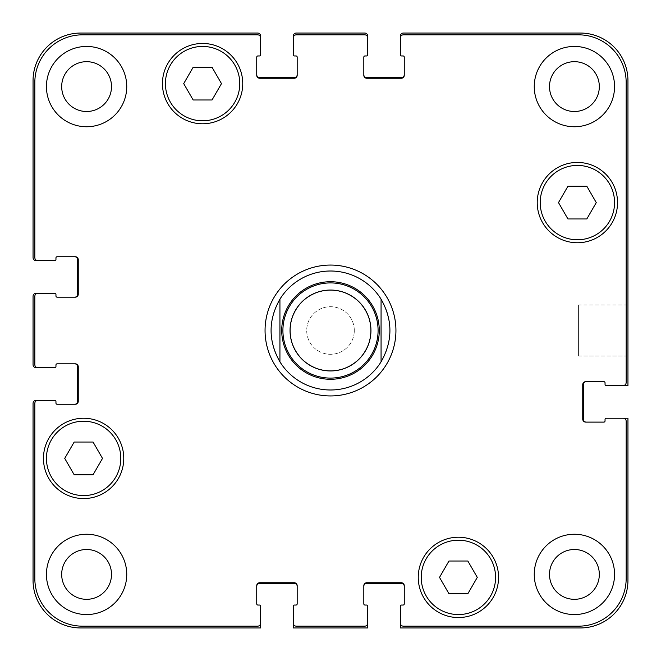 <?xml version="1.0" encoding="UTF-8"?>
<svg xmlns="http://www.w3.org/2000/svg" width="661" height="661" viewBox="0 0 661 661"><rect width="100%" height="100%" fill="white"/><g stroke="black" fill="none" stroke-linecap="round" stroke-linejoin="round"><path stroke-width="0.5" stroke-dasharray="3.31 2.48" d="M330.5 395.939A65.439 65.439 0 0 1 273.828 297.781A65.439 65.439 0 0 1 387.172 297.781A65.439 65.439 0 0 1 330.5 395.939M330.5 389.99A59.49 59.49 0 0 1 279.934 299.16M381.067 299.16A59.49 59.49 0 0 1 381.067 361.84M330.5 370.656A40.156 40.156 0 0 0 365.277 310.422A40.156 40.156 0 0 0 295.723 310.422A40.156 40.156 0 0 0 330.5 370.656A40.156 40.156 0 0 0 365.277 310.422A40.156 40.156 0 0 0 295.723 310.422A40.156 40.156 0 0 0 330.5 370.656M330.5 378.092A47.592 47.592 0 0 0 371.713 306.704A47.592 47.592 0 0 0 289.287 306.704A47.592 47.592 0 0 0 330.5 378.092M626.165 305.018L626.165 355.982L626.165 305.018L626.165 355.982L626.165 305.018L578.573 305.018L578.573 355.982L578.573 305.018L626.165 305.018M578.573 305.018L578.573 355.982L578.573 305.018M477.292 577.384L467.848 561.024L448.959 561.024L439.515 577.384L448.959 593.743L467.848 593.743L477.292 577.384L467.848 561.024L448.959 561.024L439.515 577.384L448.959 593.743L467.848 593.743L477.292 577.384L467.848 561.024L448.959 561.024L439.515 577.384L448.959 593.743L467.848 593.743L477.292 577.384M102.505 458.404L93.061 442.044L74.172 442.044L64.728 458.404L74.172 474.763L93.061 474.763L102.505 458.404L93.061 442.044L74.172 442.044L64.728 458.404L74.172 474.763L93.061 474.763L102.505 458.404L93.061 442.044L74.172 442.044L64.728 458.404L74.172 474.763L93.061 474.763L102.505 458.404M221.485 83.617L212.041 67.257L193.152 67.257L183.708 83.617L193.152 99.976L212.041 99.976L221.485 83.617L212.041 67.257L193.152 67.257L183.708 83.617L193.152 99.976L212.041 99.976L221.485 83.617L212.041 67.257L193.152 67.257L183.708 83.617L193.152 99.976L212.041 99.976L221.485 83.617M596.272 202.596L586.828 186.237L567.939 186.237L558.495 202.596L567.939 218.956L586.828 218.956L596.272 202.596L586.828 186.237L567.939 186.237L558.495 202.596L567.939 218.956L586.828 218.956L596.272 202.596L586.828 186.237L567.939 186.237L558.495 202.596L567.939 218.956L586.828 218.956L596.272 202.596M120.798 458.404A37.181 37.181 0 0 0 65.026 426.205A37.181 37.181 0 0 0 65.026 490.602A37.181 37.181 0 0 0 120.798 458.404A37.181 37.181 0 0 1 65.026 490.602A37.181 37.181 0 0 1 65.026 426.205A37.181 37.181 0 0 1 120.798 458.404A37.181 37.181 0 0 0 65.026 426.205A37.181 37.181 0 0 0 65.026 490.602A37.181 37.181 0 0 0 120.798 458.404M123.772 458.404A40.156 40.156 0 0 0 63.539 423.627A40.156 40.156 0 0 0 63.539 493.18A40.156 40.156 0 0 0 123.772 458.404A40.156 40.156 0 0 0 63.539 423.627A40.156 40.156 0 0 0 63.539 493.18A40.156 40.156 0 0 0 123.772 458.404A40.156 40.156 0 0 0 63.539 423.627A40.156 40.156 0 0 0 63.539 493.18A40.156 40.156 0 0 0 123.772 458.404M495.585 577.384A37.181 37.181 0 0 0 439.813 545.185A37.181 37.181 0 0 0 439.813 609.582A37.181 37.181 0 0 0 495.585 577.384A37.181 37.181 0 0 1 439.813 609.582A37.181 37.181 0 0 1 439.813 545.185A37.181 37.181 0 0 1 495.585 577.384A37.181 37.181 0 0 0 439.813 545.185A37.181 37.181 0 0 0 439.813 609.582A37.181 37.181 0 0 0 495.585 577.384M498.559 577.384A40.156 40.156 0 0 0 438.326 542.607A40.156 40.156 0 0 0 438.326 612.16A40.156 40.156 0 0 0 498.559 577.384A40.156 40.156 0 0 0 438.326 542.607A40.156 40.156 0 0 0 438.326 612.16A40.156 40.156 0 0 0 498.559 577.384A40.156 40.156 0 0 0 438.326 542.607A40.156 40.156 0 0 0 438.326 612.16A40.156 40.156 0 0 0 498.559 577.384M614.565 202.596A37.181 37.181 0 0 0 558.793 170.398A37.181 37.181 0 0 0 558.793 234.795A37.181 37.181 0 0 0 614.565 202.596A37.181 37.181 0 0 1 558.793 234.795A37.181 37.181 0 0 1 558.793 170.398A37.181 37.181 0 0 1 614.565 202.596A37.181 37.181 0 0 0 558.793 170.398A37.181 37.181 0 0 0 558.793 234.795A37.181 37.181 0 0 0 614.565 202.596M617.539 202.596A40.156 40.156 0 0 0 557.306 167.82A40.156 40.156 0 0 0 557.306 237.373A40.156 40.156 0 0 0 617.539 202.596A40.156 40.156 0 0 0 557.306 167.82A40.156 40.156 0 0 0 557.306 237.373A40.156 40.156 0 0 0 617.539 202.596A40.156 40.156 0 0 0 557.306 167.82A40.156 40.156 0 0 0 557.306 237.373A40.156 40.156 0 0 0 617.539 202.596M239.778 83.617A37.181 37.181 0 0 0 184.006 51.418A37.181 37.181 0 0 0 184.006 115.815A37.181 37.181 0 0 0 239.778 83.617A37.181 37.181 0 0 1 184.006 115.815A37.181 37.181 0 0 1 184.006 51.418A37.181 37.181 0 0 1 239.778 83.617A37.181 37.181 0 0 0 184.006 51.418A37.181 37.181 0 0 0 184.006 115.815A37.181 37.181 0 0 0 239.778 83.617M242.752 83.617A40.156 40.156 0 0 0 182.519 48.84A40.156 40.156 0 0 0 182.519 118.393A40.156 40.156 0 0 0 242.752 83.617A40.156 40.156 0 0 0 182.519 48.84A40.156 40.156 0 0 0 182.519 118.393A40.156 40.156 0 0 0 242.752 83.617A40.156 40.156 0 0 0 182.519 48.84A40.156 40.156 0 0 0 182.519 118.393A40.156 40.156 0 0 0 242.752 83.617M126.747 574.409A40.156 40.156 0 0 0 66.513 539.632A40.156 40.156 0 0 0 66.513 609.186A40.156 40.156 0 0 0 126.747 574.409A40.156 40.156 0 0 0 66.513 539.632A40.156 40.156 0 0 0 66.513 609.186A40.156 40.156 0 0 0 126.747 574.409A40.156 40.156 0 0 0 66.513 539.632A40.156 40.156 0 0 0 66.513 609.186A40.156 40.156 0 0 0 126.747 574.409M61.68 574.409A24.911 24.911 0 0 1 99.051 552.836A24.911 24.911 0 0 1 99.051 595.982A24.911 24.911 0 0 1 61.68 574.409M614.565 86.591A40.156 40.156 0 0 0 554.331 51.814A40.156 40.156 0 0 0 554.331 121.368A40.156 40.156 0 0 0 614.565 86.591A40.156 40.156 0 0 0 554.331 51.814A40.156 40.156 0 0 0 554.331 121.368A40.156 40.156 0 0 0 614.565 86.591A40.156 40.156 0 0 0 554.331 51.814A40.156 40.156 0 0 0 554.331 121.368A40.156 40.156 0 0 0 614.565 86.591M549.498 86.591A24.911 24.911 0 0 1 586.869 65.018A24.911 24.911 0 0 1 586.869 108.164A24.911 24.911 0 0 1 549.498 86.591M614.565 574.409A40.156 40.156 0 0 0 554.331 539.632A40.156 40.156 0 0 0 554.331 609.186A40.156 40.156 0 0 0 614.565 574.409A40.156 40.156 0 0 0 554.331 539.632A40.156 40.156 0 0 0 554.331 609.186A40.156 40.156 0 0 0 614.565 574.409A40.156 40.156 0 0 0 554.331 539.632A40.156 40.156 0 0 0 554.331 609.186A40.156 40.156 0 0 0 614.565 574.409M549.498 574.409A24.911 24.911 0 0 1 586.869 552.836A24.911 24.911 0 0 1 586.869 595.982A24.911 24.911 0 0 1 549.498 574.409M126.747 86.591A40.156 40.156 0 0 0 66.513 51.814A40.156 40.156 0 0 0 66.513 121.368A40.156 40.156 0 0 0 126.747 86.591A40.156 40.156 0 0 0 66.513 51.814A40.156 40.156 0 0 0 66.513 121.368A40.156 40.156 0 0 0 126.747 86.591A40.156 40.156 0 0 0 66.513 51.814A40.156 40.156 0 0 0 66.513 121.368A40.156 40.156 0 0 0 126.747 86.591M61.68 86.591A24.911 24.911 0 0 1 99.051 65.018A24.911 24.911 0 0 1 99.051 108.164A24.911 24.911 0 0 1 61.68 86.591M626.165 82.427A47.592 47.592 0 0 0 578.573 34.835L403.375 34.835A2.975 2.975 0 0 0 400.401 37.809L400.401 54.764A1.19 1.19 0 0 0 401.591 55.954L403.078 55.954A1.19 1.19 0 0 1 404.268 57.143L404.268 75.288A2.975 2.975 0 0 1 401.293 78.262L366.789 78.262A2.975 2.975 0 0 1 363.814 75.288L363.814 57.143A1.19 1.19 0 0 1 365.004 55.954L366.491 55.954A1.19 1.19 0 0 0 367.681 54.764L367.681 37.809A2.975 2.975 0 0 0 364.707 34.835L296.293 34.835A2.975 2.975 0 0 0 293.319 37.809L293.319 54.764A1.19 1.19 0 0 0 294.509 55.954L295.996 55.954A1.19 1.19 0 0 1 297.186 57.143L297.186 75.288A2.975 2.975 0 0 1 294.211 78.262L259.707 78.262A2.975 2.975 0 0 1 256.732 75.288L256.732 57.143A1.19 1.19 0 0 1 257.922 55.954L259.409 55.954A1.19 1.19 0 0 0 260.599 54.764L260.599 37.809A2.975 2.975 0 0 0 257.625 34.835L82.427 34.835A47.592 47.592 0 0 0 34.835 82.427L34.835 257.625A2.975 2.975 0 0 0 37.809 260.599L54.764 260.599A1.19 1.19 0 0 0 55.954 259.409L55.954 257.922A1.19 1.19 0 0 1 57.143 256.732L75.288 256.732A2.975 2.975 0 0 1 78.262 259.707L78.262 294.211A2.975 2.975 0 0 1 75.288 297.186L57.143 297.186A1.19 1.19 0 0 1 55.954 295.996L55.954 294.509A1.19 1.19 0 0 0 54.764 293.319L37.809 293.319A2.975 2.975 0 0 0 34.835 296.293L34.835 364.707A2.975 2.975 0 0 0 37.809 367.681L54.764 367.681A1.19 1.19 0 0 0 55.954 366.491L55.954 365.004A1.19 1.19 0 0 1 57.143 363.814L75.288 363.814A2.975 2.975 0 0 1 78.262 366.789L78.262 401.293A2.975 2.975 0 0 1 75.288 404.268L57.143 404.268A1.19 1.19 0 0 1 55.954 403.078L55.954 401.591A1.19 1.19 0 0 0 54.764 400.401L37.809 400.401A2.975 2.975 0 0 0 34.835 403.375L34.835 578.573A47.592 47.592 0 0 0 82.427 626.165L257.625 626.165A2.975 2.975 0 0 0 260.599 623.191L260.599 606.236A1.19 1.19 0 0 0 259.409 605.046L257.922 605.046A1.19 1.19 0 0 1 256.732 603.857L256.732 585.712A2.975 2.975 0 0 1 259.707 582.738L294.211 582.738A2.975 2.975 0 0 1 297.186 585.712L297.186 603.857A1.19 1.19 0 0 1 295.996 605.046L294.509 605.046A1.19 1.19 0 0 0 293.319 606.236L293.319 623.191A2.975 2.975 0 0 0 296.293 626.165L364.707 626.165A2.975 2.975 0 0 0 367.681 623.191L367.681 606.236A1.19 1.19 0 0 0 366.491 605.046L365.004 605.046A1.19 1.19 0 0 1 363.814 603.857L363.814 585.712A2.975 2.975 0 0 1 366.789 582.738L401.293 582.738A2.975 2.975 0 0 1 404.268 585.712L404.268 603.857A1.19 1.19 0 0 1 403.078 605.046L401.591 605.046A1.19 1.19 0 0 0 400.401 606.236L400.401 623.191A2.975 2.975 0 0 0 403.375 626.165L578.573 626.165A47.592 47.592 0 0 0 626.165 578.573L626.165 421.222A2.975 2.975 0 0 0 623.191 418.248L606.236 418.248A1.19 1.19 0 0 0 605.046 419.438L605.046 420.925A1.19 1.19 0 0 1 603.857 422.115L585.712 422.115A2.975 2.975 0 0 1 582.738 419.14L582.738 384.636A2.975 2.975 0 0 1 585.712 381.661L603.857 381.661A1.19 1.19 0 0 1 605.046 382.851L605.046 384.338A1.19 1.19 0 0 0 606.236 385.528L623.191 385.528A2.975 2.975 0 0 0 626.165 382.554L626.165 82.427L626.165 382.554A2.975 2.975 0 0 1 623.191 385.528A2.975 2.975 0 0 0 626.165 382.554L626.165 82.427A47.592 47.592 0 0 0 578.573 34.835A47.592 47.592 0 0 1 626.165 82.427M354.296 330.5A23.796 23.796 0 0 0 318.602 309.893A23.796 23.796 0 0 0 318.602 351.107A23.796 23.796 0 0 0 354.296 330.5A23.796 23.796 0 0 1 318.602 351.107A23.796 23.796 0 0 1 318.602 309.893A23.796 23.796 0 0 1 354.296 330.5M403.375 34.835L578.573 34.835L403.375 34.835A2.975 2.975 0 0 0 400.401 37.809A2.975 2.975 0 0 1 403.375 34.835M404.268 74.693L404.268 75.288A2.975 2.975 0 0 1 401.293 78.262A2.975 2.975 0 0 0 404.268 75.288L404.268 74.693A2.975 2.975 0 0 1 401.293 77.668L366.789 77.668A2.975 2.975 0 0 1 363.814 74.693L363.814 75.288A2.975 2.975 0 0 0 366.789 78.262L401.293 78.262L366.789 78.262A2.975 2.975 0 0 1 363.814 75.288L363.814 74.693M364.707 34.835A2.975 2.975 0 0 1 367.681 37.809A2.975 2.975 0 0 0 364.707 34.835L296.293 34.835L364.707 34.835M293.319 37.809A2.975 2.975 0 0 1 296.293 34.835A2.975 2.975 0 0 0 293.319 37.809L293.319 36.025A2.975 2.975 0 0 1 296.293 33.05L364.707 33.05A2.975 2.975 0 0 1 367.681 36.025L367.681 37.809M297.186 74.693L297.186 75.288A2.975 2.975 0 0 1 294.211 78.262A2.975 2.975 0 0 0 297.186 75.288L297.186 74.693A2.975 2.975 0 0 1 294.211 77.668L259.707 77.668A2.975 2.975 0 0 1 256.732 74.693L256.732 75.288A2.975 2.975 0 0 0 259.707 78.262L294.211 78.262L259.707 78.262A2.975 2.975 0 0 1 256.732 75.288L256.732 74.693M257.625 34.835A2.975 2.975 0 0 1 260.599 37.809A2.975 2.975 0 0 0 257.625 34.835L82.427 34.835L257.625 34.835M34.835 82.427A47.592 47.592 0 0 1 82.427 34.835A47.592 47.592 0 0 0 34.835 82.427L34.835 257.625L34.835 82.427M37.809 260.599A2.975 2.975 0 0 1 34.835 257.625A2.975 2.975 0 0 0 37.809 260.599L36.025 260.599A2.975 2.975 0 0 1 33.05 257.625L33.05 80.642A47.592 47.592 0 0 1 80.642 33.05L257.625 33.05A2.975 2.975 0 0 1 260.599 36.025L260.599 37.809M74.693 256.732L75.288 256.732A2.975 2.975 0 0 1 78.262 259.707A2.975 2.975 0 0 0 75.288 256.732L74.693 256.732A2.975 2.975 0 0 1 77.668 259.707L77.668 294.211A2.975 2.975 0 0 1 74.693 297.186L75.288 297.186A2.975 2.975 0 0 0 78.262 294.211L78.262 259.707L78.262 294.211A2.975 2.975 0 0 1 75.288 297.186L74.693 297.186M34.835 296.293A2.975 2.975 0 0 1 37.809 293.319A2.975 2.975 0 0 0 34.835 296.293L34.835 364.707L34.835 296.293M37.809 367.681A2.975 2.975 0 0 1 34.835 364.707A2.975 2.975 0 0 0 37.809 367.681L36.025 367.681A2.975 2.975 0 0 1 33.05 364.707L33.05 296.293A2.975 2.975 0 0 1 36.025 293.319L37.809 293.319M74.693 363.814L75.288 363.814A2.975 2.975 0 0 1 78.262 366.789A2.975 2.975 0 0 0 75.288 363.814L74.693 363.814A2.975 2.975 0 0 1 77.668 366.789L77.668 401.293A2.975 2.975 0 0 1 74.693 404.268L75.288 404.268A2.975 2.975 0 0 0 78.262 401.293L78.262 366.789L78.262 401.293A2.975 2.975 0 0 1 75.288 404.268L74.693 404.268M34.835 403.375A2.975 2.975 0 0 1 37.809 400.401A2.975 2.975 0 0 0 34.835 403.375L34.835 578.573L34.835 403.375M82.427 626.165A47.592 47.592 0 0 1 34.835 578.573A47.592 47.592 0 0 0 82.427 626.165L257.625 626.165L82.427 626.165M260.599 623.191A2.975 2.975 0 0 1 257.625 626.165A2.975 2.975 0 0 0 260.599 623.191L260.599 627.95L80.642 627.95A47.592 47.592 0 0 1 33.05 580.358L33.05 403.375A2.975 2.975 0 0 1 36.025 400.401L37.809 400.401M259.707 582.738A2.975 2.975 0 0 0 256.732 585.712L256.732 586.307L256.732 585.712A2.975 2.975 0 0 1 259.707 582.738L294.211 582.738L259.707 582.738M297.186 585.712A2.975 2.975 0 0 0 294.211 582.738A2.975 2.975 0 0 1 297.186 585.712L297.186 586.307L297.186 585.712M296.293 626.165A2.975 2.975 0 0 1 293.319 623.191A2.975 2.975 0 0 0 296.293 626.165L364.707 626.165L296.293 626.165M367.681 623.191A2.975 2.975 0 0 1 364.707 626.165A2.975 2.975 0 0 0 367.681 623.191L367.681 627.95L293.319 627.95L293.319 623.191M366.789 582.738A2.975 2.975 0 0 0 363.814 585.712L363.814 586.307L363.814 585.712A2.975 2.975 0 0 1 366.789 582.738L401.293 582.738L366.789 582.738M404.268 585.712A2.975 2.975 0 0 0 401.293 582.738A2.975 2.975 0 0 1 404.268 585.712L404.268 586.307L404.268 585.712M403.375 626.165A2.975 2.975 0 0 1 400.401 623.191A2.975 2.975 0 0 0 403.375 626.165L578.573 626.165L403.375 626.165M626.165 578.573A47.592 47.592 0 0 1 578.573 626.165A47.592 47.592 0 0 0 626.165 578.573L626.165 421.222L626.165 578.573M623.191 418.248A2.975 2.975 0 0 1 626.165 421.222A2.975 2.975 0 0 0 623.191 418.248L627.95 418.248L627.95 580.358A47.592 47.592 0 0 1 580.358 627.95L400.401 627.95L400.401 623.191M582.738 419.14A2.975 2.975 0 0 0 585.712 422.115L586.307 422.115L585.712 422.115A2.975 2.975 0 0 1 582.738 419.14L582.738 384.636L582.738 419.14M585.712 381.661A2.975 2.975 0 0 0 582.738 384.636A2.975 2.975 0 0 1 585.712 381.661L586.307 381.661L585.712 381.661M586.307 422.115A2.975 2.975 0 0 1 583.332 419.14L583.332 384.636A2.975 2.975 0 0 1 586.307 381.661M623.191 385.528L627.95 385.528L627.95 80.642A47.592 47.592 0 0 0 580.358 33.05L403.375 33.05A2.975 2.975 0 0 0 400.401 36.025L400.401 37.809M363.814 586.307A2.975 2.975 0 0 1 366.789 583.332L401.293 583.332A2.975 2.975 0 0 1 404.268 586.307M256.732 586.307A2.975 2.975 0 0 1 259.707 583.332L294.211 583.332A2.975 2.975 0 0 1 297.186 586.307M578.573 355.982L626.165 355.982L578.573 355.982"/><path stroke-width="0.99" d="M330.5 389.99A59.49 59.49 0 0 1 279.934 361.84C268.135 340.944 268.135 320.056 279.934 299.16L279.934 361.84L279.934 299.16A59.49 59.49 0 0 1 381.067 299.16L381.067 361.84L381.067 299.16C392.865 320.056 392.865 340.944 381.067 361.84A59.49 59.49 0 0 1 330.5 389.99A59.49 59.49 0 0 0 381.067 361.84M381.067 299.16A59.49 59.49 0 0 0 279.934 299.16M330.5 395.939A65.439 65.439 0 0 1 273.828 297.781A65.439 65.439 0 0 1 387.172 297.781A65.439 65.439 0 0 1 330.5 395.939M330.5 378.092A47.592 47.592 0 0 0 371.713 306.704A47.592 47.592 0 0 0 289.287 306.704A47.592 47.592 0 0 0 330.5 378.092M330.5 370.953A40.453 40.453 0 0 0 365.533 310.273A40.453 40.453 0 0 0 295.467 310.273A40.453 40.453 0 0 0 330.5 370.953M467.848 561.024L477.292 577.384L467.848 593.743L448.959 593.743L439.515 577.384L448.959 561.024L467.848 561.024M93.061 442.044L102.505 458.404L93.061 474.763L74.172 474.763L64.728 458.404L74.172 442.044L93.061 442.044M212.041 67.257L221.485 83.617L212.041 99.976L193.152 99.976L183.708 83.617L193.152 67.257L212.041 67.257M586.828 186.237L596.272 202.596L586.828 218.956L567.939 218.956L558.495 202.596L567.939 186.237L586.828 186.237M120.798 458.404A37.181 37.181 0 0 0 65.026 426.205A37.181 37.181 0 0 0 65.026 490.602A37.181 37.181 0 0 0 120.798 458.404M123.772 458.404A40.156 40.156 0 0 1 63.539 493.18A40.156 40.156 0 0 1 63.539 423.627A40.156 40.156 0 0 1 123.772 458.404M495.585 577.384A37.181 37.181 0 0 0 439.813 545.185A37.181 37.181 0 0 0 439.813 609.582A37.181 37.181 0 0 0 495.585 577.384M498.559 577.384A40.156 40.156 0 0 1 438.326 612.16A40.156 40.156 0 0 1 438.326 542.607A40.156 40.156 0 0 1 498.559 577.384M614.565 202.596A37.181 37.181 0 0 0 558.793 170.398A37.181 37.181 0 0 0 558.793 234.795A37.181 37.181 0 0 0 614.565 202.596M617.539 202.596A40.156 40.156 0 0 1 557.306 237.373A40.156 40.156 0 0 1 557.306 167.82A40.156 40.156 0 0 1 617.539 202.596M239.778 83.617A37.181 37.181 0 0 0 184.006 51.418A37.181 37.181 0 0 0 184.006 115.815A37.181 37.181 0 0 0 239.778 83.617M242.752 83.617A40.156 40.156 0 0 1 182.519 118.393A40.156 40.156 0 0 1 182.519 48.84A40.156 40.156 0 0 1 242.752 83.617M626.165 82.427A47.592 47.592 0 0 0 578.573 34.835L403.375 34.835A2.975 2.975 0 0 0 400.401 37.809L400.401 54.764A1.19 1.19 0 0 0 401.591 55.954L403.078 55.954A1.19 1.19 0 0 1 404.268 57.143L404.268 75.288A2.975 2.975 0 0 1 401.293 78.262L366.789 78.262A2.975 2.975 0 0 1 363.814 75.288L363.814 57.143A1.19 1.19 0 0 1 365.004 55.954L366.491 55.954A1.19 1.19 0 0 0 367.681 54.764L367.681 37.809A2.975 2.975 0 0 0 364.707 34.835L296.293 34.835A2.975 2.975 0 0 0 293.319 37.809L293.319 54.764A1.19 1.19 0 0 0 294.509 55.954L295.996 55.954A1.19 1.19 0 0 1 297.186 57.143L297.186 75.288A2.975 2.975 0 0 1 294.211 78.262L259.707 78.262A2.975 2.975 0 0 1 256.732 75.288L256.732 57.143A1.19 1.19 0 0 1 257.922 55.954L259.409 55.954A1.19 1.19 0 0 0 260.599 54.764L260.599 37.809A2.975 2.975 0 0 0 257.625 34.835L82.427 34.835A47.592 47.592 0 0 0 34.835 82.427L34.835 257.625A2.975 2.975 0 0 0 37.809 260.599L54.764 260.599A1.19 1.19 0 0 0 55.954 259.409L55.954 257.922A1.19 1.19 0 0 1 57.143 256.732L75.288 256.732A2.975 2.975 0 0 1 78.262 259.707L78.262 294.211A2.975 2.975 0 0 1 75.288 297.186L57.143 297.186A1.19 1.19 0 0 1 55.954 295.996L55.954 294.509A1.19 1.19 0 0 0 54.764 293.319L37.809 293.319A2.975 2.975 0 0 0 34.835 296.293L34.835 364.707A2.975 2.975 0 0 0 37.809 367.681L54.764 367.681A1.19 1.19 0 0 0 55.954 366.491L55.954 365.004A1.19 1.19 0 0 1 57.143 363.814L75.288 363.814A2.975 2.975 0 0 1 78.262 366.789L78.262 401.293A2.975 2.975 0 0 1 75.288 404.268L57.143 404.268A1.19 1.19 0 0 1 55.954 403.078L55.954 401.591A1.19 1.19 0 0 0 54.764 400.401L37.809 400.401A2.975 2.975 0 0 0 34.835 403.375L34.835 578.573A47.592 47.592 0 0 0 82.427 626.165L257.625 626.165A2.975 2.975 0 0 0 260.599 623.191L260.599 606.236A1.19 1.19 0 0 0 259.409 605.046L257.922 605.046A1.19 1.19 0 0 1 256.732 603.857L256.732 585.712A2.975 2.975 0 0 1 259.707 582.738L294.211 582.738A2.975 2.975 0 0 1 297.186 585.712L297.186 603.857A1.19 1.19 0 0 1 295.996 605.046L294.509 605.046A1.19 1.19 0 0 0 293.319 606.236L293.319 623.191A2.975 2.975 0 0 0 296.293 626.165L364.707 626.165A2.975 2.975 0 0 0 367.681 623.191L367.681 606.236A1.19 1.19 0 0 0 366.491 605.046L365.004 605.046A1.19 1.19 0 0 1 363.814 603.857L363.814 585.712A2.975 2.975 0 0 1 366.789 582.738L401.293 582.738A2.975 2.975 0 0 1 404.268 585.712L404.268 603.857A1.19 1.19 0 0 1 403.078 605.046L401.591 605.046A1.19 1.19 0 0 0 400.401 606.236L400.401 623.191A2.975 2.975 0 0 0 403.375 626.165L578.573 626.165A47.592 47.592 0 0 0 626.165 578.573L626.165 421.222A2.975 2.975 0 0 0 623.191 418.248L606.236 418.248A1.19 1.19 0 0 0 605.046 419.438L605.046 420.925A1.19 1.19 0 0 1 603.857 422.115L585.712 422.115A2.975 2.975 0 0 1 582.738 419.14L582.738 384.636A2.975 2.975 0 0 1 585.712 381.661L603.857 381.661A1.19 1.19 0 0 1 605.046 382.851L605.046 384.338A1.19 1.19 0 0 0 606.236 385.528L623.191 385.528A2.975 2.975 0 0 0 626.165 382.554L626.165 82.427M126.747 574.409A40.156 40.156 0 0 1 66.513 609.186A40.156 40.156 0 0 1 66.513 539.632A40.156 40.156 0 0 1 126.747 574.409M126.747 86.591A40.156 40.156 0 0 1 66.513 121.368A40.156 40.156 0 0 1 66.513 51.814A40.156 40.156 0 0 1 126.747 86.591M614.565 574.409A40.156 40.156 0 0 1 554.331 609.186A40.156 40.156 0 0 1 554.331 539.632A40.156 40.156 0 0 1 614.565 574.409M614.565 86.591A40.156 40.156 0 0 1 554.331 121.368A40.156 40.156 0 0 1 554.331 51.814A40.156 40.156 0 0 1 614.565 86.591M61.68 574.409A24.911 24.911 0 0 0 99.051 595.982A24.911 24.911 0 0 0 99.051 552.836A24.911 24.911 0 0 0 61.68 574.409M61.68 86.591A24.911 24.911 0 0 0 99.051 108.164A24.911 24.911 0 0 0 99.051 65.018A24.911 24.911 0 0 0 61.68 86.591M549.498 574.409A24.911 24.911 0 0 0 586.869 595.982A24.911 24.911 0 0 0 586.869 552.836A24.911 24.911 0 0 0 549.498 574.409M549.498 86.591A24.911 24.911 0 0 0 586.869 108.164A24.911 24.911 0 0 0 586.869 65.018A24.911 24.911 0 0 0 549.498 86.591M74.693 297.186A2.975 2.975 0 0 0 77.668 294.211L77.668 259.707A2.975 2.975 0 0 0 74.693 256.732M37.809 260.599L36.025 260.599A2.975 2.975 0 0 1 33.05 257.625L33.05 80.642A47.592 47.592 0 0 1 80.642 33.05L257.625 33.05A2.975 2.975 0 0 1 260.599 36.025L260.599 37.809M256.732 74.693A2.975 2.975 0 0 0 259.707 77.668L294.211 77.668A2.975 2.975 0 0 0 297.186 74.693M293.319 37.809L293.319 36.025A2.975 2.975 0 0 1 296.293 33.05L364.707 33.05A2.975 2.975 0 0 1 367.681 36.025L367.681 37.809M363.814 74.693A2.975 2.975 0 0 0 366.789 77.668L401.293 77.668A2.975 2.975 0 0 0 404.268 74.693M400.401 37.809L400.401 36.025A2.975 2.975 0 0 1 403.375 33.05L580.358 33.05A47.592 47.592 0 0 1 627.95 80.642L627.95 385.528L623.191 385.528M586.307 381.661A2.975 2.975 0 0 0 583.332 384.636L583.332 419.14A2.975 2.975 0 0 0 586.307 422.115M623.191 418.248L627.95 418.248L627.95 580.358A47.592 47.592 0 0 1 580.358 627.95L400.401 627.95L400.401 623.191M404.268 586.307A2.975 2.975 0 0 0 401.293 583.332L366.789 583.332A2.975 2.975 0 0 0 363.814 586.307M367.681 623.191L367.681 627.95L293.319 627.95L293.319 623.191M297.186 586.307A2.975 2.975 0 0 0 294.211 583.332L259.707 583.332A2.975 2.975 0 0 0 256.732 586.307M260.599 623.191L260.599 627.95L80.642 627.95A47.592 47.592 0 0 1 33.05 580.358L33.05 403.375A2.975 2.975 0 0 1 36.025 400.401L37.809 400.401M74.693 404.268A2.975 2.975 0 0 0 77.668 401.293L77.668 366.789A2.975 2.975 0 0 0 74.693 363.814M37.809 367.681L36.025 367.681A2.975 2.975 0 0 1 33.05 364.707L33.05 296.293A2.975 2.975 0 0 1 36.025 293.319L37.809 293.319M330.5 379.282A48.782 48.782 0 0 0 372.746 306.109A48.782 48.782 0 0 0 288.254 306.109A48.782 48.782 0 0 0 330.5 379.282"/></g></svg>
